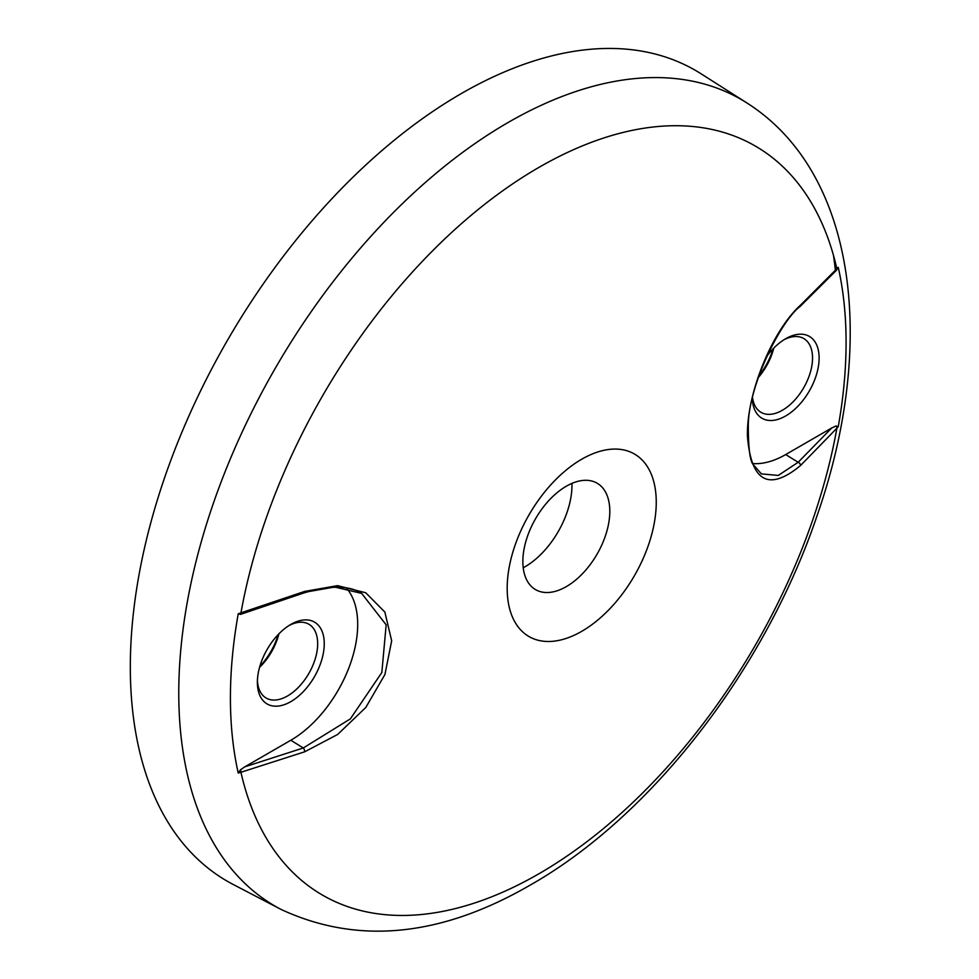 <?xml version="1.0" encoding="UTF-8"?>
<svg xmlns="http://www.w3.org/2000/svg" width="979" height="979" viewBox="0 0 979 979"><rect width="100%" height="100%" fill="white"/><g stroke="black" fill="none" stroke-linecap="round" stroke-linejoin="round"><path stroke-width="1.47" d="M581.71 459.224A105.402 60.857 -60 0 1 656.248 502.251A105.402 60.857 -60 0 1 581.71 631.345A105.402 60.857 -60 0 1 507.183 588.318A105.402 60.857 -60 0 1 581.71 459.224M303.294 592.528L334.622 587.008L361.667 593.409L386.167 624.847L381.834 672.5L350.36 718.88L303.294 747.968L244.738 766.863L240.479 769.812A2.839 1.114 73.3 0 1 240.932 772.272L238.24 773.043A435.349 251.346 -60 0 1 238.24 613.76L304.689 591.414L337.571 585.638L365.754 592.772L384.869 612.083L391.673 640.853L384.931 674.482L365.816 707.438L337.62 734.483L304.689 751.799L240.932 772.272A432.559 249.743 120 0 0 538.927 873.77A432.559 249.743 120 0 0 836.91 428.178L800.516 465.539C768.699 491.788 750.991 481.827 747.405 435.667C746.793 392.249 772.725 330.168 800.516 305.154L838.257 267.34A435.349 251.346 -60 0 1 838.257 426.624L836.91 428.178A2.839 2.019 -137.5 0 0 836.017 425.987L831.758 427.958L798.166 462.272L778.281 475.439L761.368 473.885L753.891 465.294C750.159 462.639 748.286 449.202 748.299 424.984C748.641 385.285 780.801 320.941 800.039 306.537A2.839 1.995 46.8 0 0 800.516 305.154M746.744 102.844L701.123 73.829A468.133 270.277 120 0 0 338.453 191.823A468.133 270.277 120 0 0 130.317 666.907A468.133 270.277 120 0 0 233.124 884.429L281.071 909.43C357.824 945.065 441.015 936.866 530.63 884.857C652.589 815.531 765.957 667.776 817.441 514.599C876.584 344.632 857.212 172.977 746.744 102.844A465.82 268.944 120 0 0 508.15 122.473A465.82 268.944 120 0 0 178.765 692.985A465.82 268.944 120 0 0 281.071 909.43M523.227 567.771A66.596 38.45 120 0 0 524.866 566.853A66.596 38.45 120 0 0 571.944 483.393M566.339 586.605A61.469 35.489 120 0 0 605.964 534.167A61.469 35.489 120 0 0 598.915 484.372A61.469 35.489 120 0 0 566.339 486.208A61.469 35.489 120 0 0 525.674 542.109A61.469 35.489 120 0 0 537.557 590.643A61.469 35.489 120 0 0 566.339 586.605M785.672 338.734L785.684 338.722A47.286 27.302 120 0 0 785.672 338.734A47.286 27.302 120 0 0 766.508 356.76M752.3 398.955A47.286 27.302 120 0 0 785.684 415.953A47.286 27.302 120 0 0 819.117 358.033A47.286 27.302 120 0 0 785.684 338.722M752.57 397.792A42.635 24.622 120 0 0 761.332 412.514A42.635 24.622 120 0 0 782.392 410.25A42.635 24.622 120 0 0 810.171 372.926A42.635 24.622 120 0 0 803.967 338.673A42.635 24.622 120 0 0 783.995 339.75M290.812 624.431L290.812 624.431A47.286 27.302 -60 0 1 324.257 643.741A47.286 27.302 -60 0 1 290.812 701.649A47.286 27.302 -60 0 1 257.379 682.351A47.286 27.302 -60 0 1 290.812 624.431L290.812 624.431M257.416 680.381A42.635 24.622 120 0 0 266.472 698.223A42.635 24.622 120 0 0 287.532 695.959A42.635 24.622 120 0 0 315.311 658.622A42.635 24.622 120 0 0 309.107 624.369A42.635 24.622 120 0 0 289.135 625.459M758.382 377.453A43.578 25.16 120 0 0 773.777 348.12M259.57 667.348A43.578 25.16 120 0 0 278.917 633.829M773.031 348.891A47.053 27.167 -60 0 1 758.97 375.752M278.171 634.6A47.053 27.167 -60 0 1 259.863 666.32M836.017 270.571A2.839 2.056 -136.6 0 0 836.482 270.228A2.839 2.056 -136.6 0 0 836.91 268.895A432.559 249.743 120 0 0 538.927 167.397A432.559 249.743 120 0 0 240.932 612.989A2.839 1.077 72.3 0 1 240.479 614.396L304.188 592.846C330.4 585.173 349.564 585.369 361.679 593.409L361.679 593.409M838.257 426.624L836.017 425.987M800.039 306.537L836.482 270.228L838.257 267.34M831.758 427.958L785.684 454.562A94.571 54.604 -60 0 1 753.047 463.581M238.24 613.76L240.479 614.396M244.738 766.863L290.812 740.259A94.571 54.604 120 0 0 349.699 665.671A94.571 54.604 120 0 0 346.652 588.306M238.24 773.043L240.479 769.812M835.393 270.51A465.82 268.944 120 0 0 833.447 255.262M800.516 465.539A2.839 1.97 -134 0 0 798.166 462.272L785.684 454.562M304.689 751.799A2.839 1.212 -108.9 0 0 303.294 747.968L290.812 740.259M304.689 591.414A2.839 1.187 70.3 0 1 304.188 592.846"/></g></svg>
